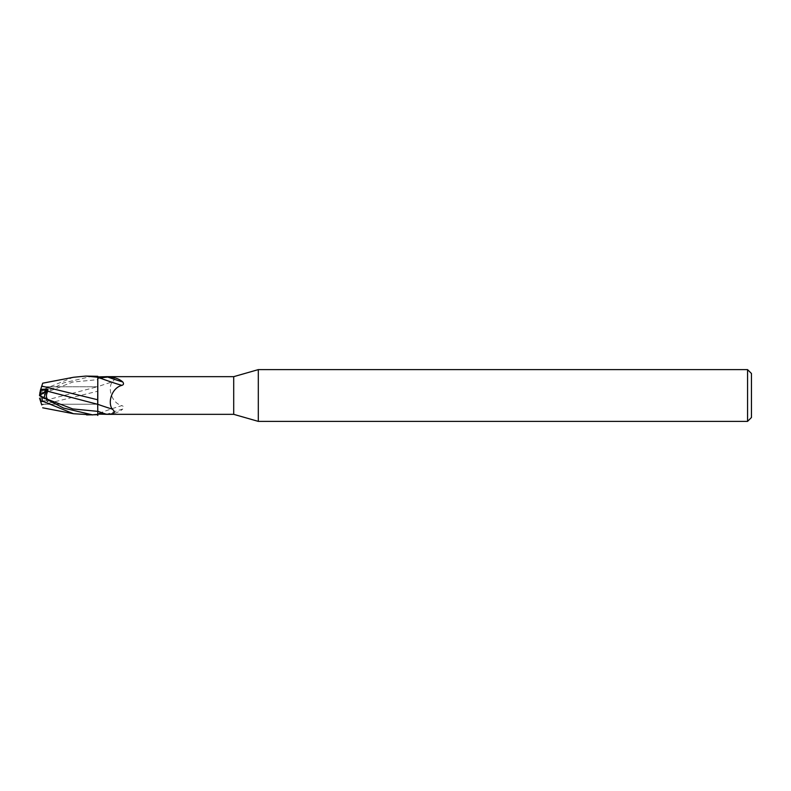 <?xml version="1.0" encoding="UTF-8"?>
<svg xmlns="http://www.w3.org/2000/svg" width="791" height="791" viewBox="0 0 791 791"><rect width="100%" height="100%" fill="white"/><g stroke="black" fill="none" stroke-linecap="round" stroke-linejoin="round"><path stroke-width="0.59" stroke-dasharray="3.96 2.97" d="M40.845 390.141L41.528 386.759L97.669 386.759L97.698 406.772L97.669 404.241L41.528 404.241L97.669 404.241L97.797 386.67A21.13 0.969 -19.6 0 1 112.174 381.944C116.247 378.622 114.418 376.862 106.666 376.674L106.014 376.664M48.004 399.771L40.845 396.133L40.845 402.125L40.845 400.849L46.748 400.829L43.901 393.305L40.845 394.857L40.845 396.459L46.748 400.829L40.43 400.859L40.727 401.749L47.974 401.739L47.727 399.742L97.689 386.69L97.689 391.347L97.758 379.64L97.669 404.241L97.669 386.759L41.528 386.759L40.845 388.875L40.845 394.857L43.91 393.295L46.748 400.829L47.974 401.739M97.689 404.31L97.679 405.081M43.901 393.305L72.703 382.073L97.758 379.64L97.807 375.527L97.797 379.65L97.797 376.298M97.797 411.31L97.797 379.69A29.168 1.335 -19.6 0 1 106.666 376.674M97.797 379.65L97.797 412.793L98.855 413.386A20.052 0.92 -19.6 0 1 121.933 405.645C111.758 403.113 107.527 388.727 112.174 381.944M98.855 413.386L107.695 413.96A21.06 0.959 -19.6 0 1 122.763 409.046C123.96 407.385 123.683 406.258 121.933 405.645M41.755 404.913L97.689 391.238L97.797 413.644L97.797 379.69M107.695 413.96C113.983 413.97 119.006 412.329 122.763 409.046M86.595 414.919L97.797 414.089L97.797 412.793M97.797 414.089L97.797 391.209M233.701 376.664L233.701 414.336M97.758 411.36L97.718 408.443M751.45 373.5L751.45 417.5M747.564 369.615L747.564 421.385M43.901 397.695L40.845 396.153M40.845 396.459L40.845 400.849M258.311 369.615L258.311 421.385M39.55 395.48L43.91 397.705M40.727 389.251L40.43 390.141L40.727 389.251M41.528 386.759L40.588 389.666L42.141 389.993L72.999 377.386M40.588 389.666L39.55 392.86L39.55 396.172M92.794 376.081L63.636 382.903L40.845 394.531M47.648 391.624C46.016 393.354 46.036 396.064 47.727 399.742M40.648 401.512L41.814 405.101M97.797 413.762L97.797 414.642M48.004 391.229L43.91 393.295M39.55 395.312L44.355 393.087M42.141 389.993L42.141 393.78M72.999 413.614L73.514 413.723"/><path stroke-width="1.19" d="M258.311 421.385L233.701 414.336L233.701 376.664L258.311 369.615L747.564 369.615L751.45 373.5L751.45 417.5L747.564 421.385L258.311 421.385L258.311 369.615M747.564 421.385L747.564 369.615M41.528 386.759L42.694 383.19L73.514 377.277L85.725 376.081L97.797 376.298L97.797 404.33A21.13 0.969 -160.4 0 0 112.174 409.056C116.247 412.378 114.418 414.138 106.666 414.326L233.701 414.336M40.845 396.133L40.845 390.141L46.748 390.171L43.91 397.695L46.748 390.171L40.43 390.141L39.55 395.51L47.648 399.376C46.016 397.646 46.036 394.936 47.727 391.258L47.974 389.261L40.727 389.251L40.43 390.141M40.845 402.125L41.528 404.241L40.845 402.125M97.718 408.443L97.689 399.653L97.797 414.702L86.595 414.919M97.689 400.256L97.797 376.842L97.689 400.256M106.014 376.664L233.701 376.664M106.666 376.674L97.797 376.911M97.797 378.207L107.695 377.04C113.983 377.03 119.006 378.671 122.763 381.954C123.96 383.615 123.683 384.742 121.933 385.355C111.758 387.887 107.527 402.273 112.174 409.056M97.797 414.632L97.797 414.089L106.666 414.326A29.168 1.335 -160.4 0 1 97.797 411.31L97.797 414.702M98.855 377.614A20.052 0.92 -160.4 0 0 121.933 385.355M107.695 377.04A21.06 0.959 -160.4 0 0 122.763 381.954M97.797 399.791L41.745 386.087L42.694 383.19M97.807 415.473L97.758 411.36L97.807 415.473M40.845 394.541L47.974 389.261M40.43 400.859L41.528 404.241L39.55 398.14L40.588 401.334L42.141 401.007L73.514 413.723L92.794 414.919L63.636 408.097L39.679 395.747M39.59 395.5L40.845 394.857L39.599 395.5M85.735 376.081L97.797 377.238M97.679 405.081L97.797 411.35M47.727 391.258L97.689 404.31M40.648 389.488L41.814 385.899M72.999 377.386L73.504 377.277M39.55 395.52L39.55 394.828M41.745 404.913L40.588 401.334M40.845 394.531L39.55 395.302M42.141 401.007L42.141 397.22M39.55 395.688L44.355 397.913M47.648 399.376L72.703 408.927L97.758 411.36M42.694 407.81L73.514 413.723"/></g></svg>

